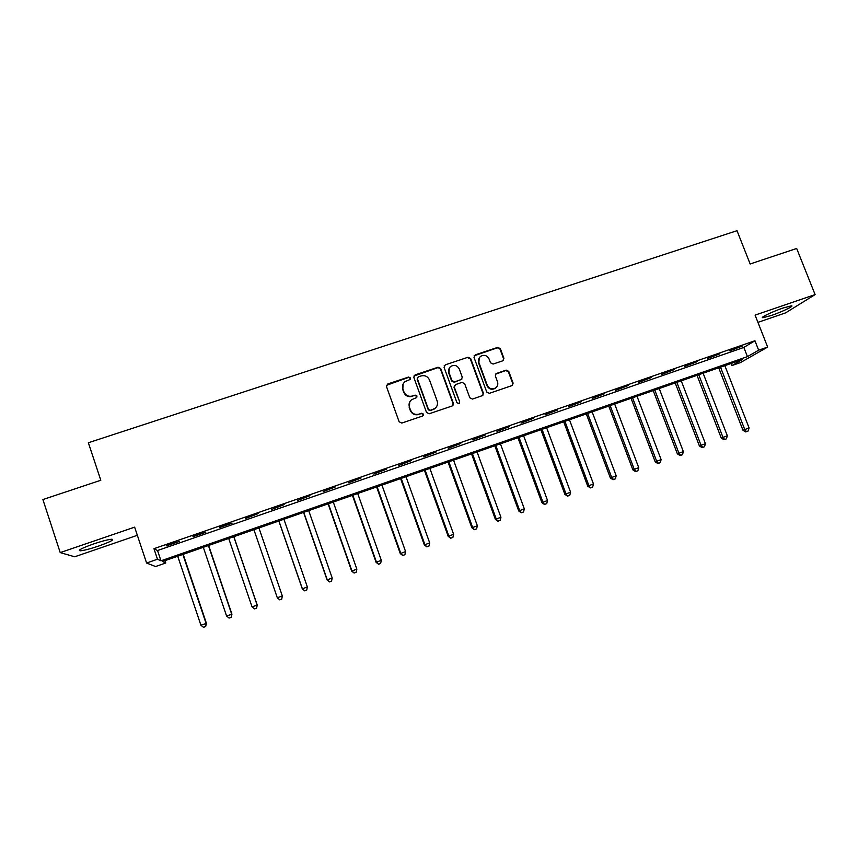 <?xml version="1.0" encoding="UTF-8"?>
<svg xmlns="http://www.w3.org/2000/svg" width="858" height="858" viewBox="0 0 858 858"><rect width="100%" height="100%" fill="white"/><g stroke="black" fill="none" stroke-linecap="round" stroke-linejoin="round"><path stroke-width="1.29" d="M410.467 377.938L408.612 377.037L387.762 383.976L386.497 386.583L399.142 421.782L401.823 423.069L422.683 415.98L423.562 414.146L421.696 413.245L419.004 414.157C415.068 415.068 412.226 413.695 410.478 410.038L409.416 407.1C408.537 404.139 409.266 401.673 411.615 399.699L416.527 397.629L417.009 396.021L415.143 395.109L412.451 396.021C408.515 396.922 405.673 395.538 403.936 391.891L402.874 388.964C402.016 386.1 402.692 383.676 404.922 381.713L410.017 379.526L410.467 377.938M410.285 379.247L410.263 378.346L408.408 377.445L386.454 385.328M423.294 415.583L423.337 414.5L421.471 413.599L419.004 414.157M416.784 397.383L416.784 396.396L414.929 395.495L412.451 396.021M783.15 307.99C772.415 311.615 759.416 317.889 762.891 317.728L771.224 315.529C781.692 312.001 794.84 305.716 791.43 305.813L783.15 307.99M93.425 543.993C81.971 548.101 77.563 550.375 80.202 550.815C83.859 550.536 90.036 548.938 98.724 546.02C110.038 541.966 114.425 539.703 111.872 539.221C108.333 539.478 102.177 541.066 93.425 543.993M502.724 360.832L503.925 358.279L500.343 348.638L497.737 347.361L475.225 354.858L474.013 357.411L486.743 392.042L489.371 393.329L512.355 385.457L513.105 383.097L508.773 371.396L506.166 370.12L496.053 373.605L495.334 375.922L497.49 381.746C498.262 384.32 497.597 386.422 495.495 388.02C491.913 389.704 489.167 388.771 487.247 385.21L478.861 362.419C478.12 359.963 478.71 357.925 480.652 356.327C484.266 354.461 487.087 355.351 489.092 358.998L490.486 362.784L493.103 364.06L502.724 360.832M758.654 350.193L767.653 347.061L740.475 362.569L731.949 365.54L742.395 359.534L162.537 561.518L165.766 562.977L155.555 566.537L146.589 563.02L157.486 559.223L160.972 560.81L747.447 356.628L758.654 350.193L754.943 340.755L153.957 548.68L157.486 559.223M146.589 563.02L134.631 527.155L60.21 552.584L42.9 499.549L100.815 480.255L88.363 442.749L737.011 230.695L750.149 263.974L796.674 248.477L815.1 294.594L755.083 315.111L767.653 347.061M440.69 368.522L438.052 367.235L415.1 374.871L413.856 377.466L426.523 412.484L429.182 413.771L452.155 405.973L453.389 403.367L440.69 368.522L437.794 367.664L413.856 376.083M445.302 364.822L468.028 357.25L470.656 358.526L483.386 393.189L482.636 395.538L472.458 399.067L469.819 397.79L464.65 383.676L462.022 382.389L455.555 384.566L454.322 387.151L459.706 401.876L459.18 403.528L456.992 402.799L444.079 367.385L445.302 364.822L468.028 357.25M757.936 322.361L785.574 312.88L815.1 294.594M60.21 552.584L74.678 556.788L137.344 535.295M153.957 548.68L157.529 550.536L743.843 347.426L754.943 340.755M166.431 545.87L179.247 541.441L166.27 545.409M193.071 536.647L205.791 532.25L192.921 536.186M219.509 527.498L232.121 523.133L219.348 527.037M245.731 518.414L258.108 513.62L245.581 517.964M271.75 509.416L284.148 504.611L271.75 509.416M297.565 500.471L309.974 495.677L297.565 500.471M323.176 491.613L335.596 486.808L323.176 491.613M348.595 482.807L361.025 478.003L348.595 482.807M373.809 474.077L386.25 469.272L373.809 474.077M398.831 465.422L411.282 460.607L398.831 465.422M423.659 456.821L436.121 452.016L423.659 456.821M448.294 448.294L460.778 443.479L448.294 448.294M472.747 439.832L485.231 435.017L472.747 439.832M497.007 431.435L509.502 426.619L497.007 431.435M521.085 423.101L533.59 418.275L521.085 423.101M544.98 414.822L557.496 410.006L544.98 414.822M568.693 406.617L581.22 401.791L568.693 406.617M592.235 398.466L604.772 393.64L592.235 398.466M615.594 390.379L628.142 385.553L615.594 390.379M638.792 382.346L651.34 377.531L638.792 382.346M661.808 374.378L674.356 369.562L661.808 374.378M684.652 366.473L697.211 361.647L684.652 366.473M707.324 358.623L719.894 353.796L707.324 358.623M729.836 350.825L742.417 345.999L729.836 350.825M731.134 363.46L731.949 365.54M164.983 560.66L165.766 562.977M157.529 550.536L160.972 560.81M743.843 347.426L747.447 356.628M403.024 384.18L402.874 388.964M412.248 396.396C408.311 397.297 405.48 395.924 403.732 392.278L402.681 389.36M409.716 401.952L409.416 407.1M418.779 414.511C414.854 415.422 412.012 414.049 410.263 410.392L409.212 407.464M452.96 405.459L453.11 403.732L440.433 368.94M418.232 376.876L417.363 378.689L428.485 409.416L430.351 410.317L434.813 408.526C437.28 406.563 438.052 404.064 437.151 401.008L429.536 380.051C427.799 376.415 424.967 375.043 421.064 375.933L418.232 376.876M417.342 377.767L417.363 378.689M436.293 407.078L434.566 408.88L430.105 410.671L428.249 409.77L417.138 379.097M482.861 395.366L483.065 393.565L470.356 358.966L467.728 357.689M454.429 385.521L454.043 387.548L459.706 401.876M459.33 403.41L459.416 402.252M459.309 369.069C457.271 365.369 454.408 364.489 450.74 366.43C448.831 368.05 448.241 370.077 448.981 372.511L451.93 380.577L454.568 381.864L461.561 379.418L462.248 377.112L459.309 369.069M449.335 368.039L448.981 372.511M461.851 379.161L454.29 382.271L451.651 380.984L448.713 372.93M445.045 365.251L444.122 365.894M479.354 357.689L478.861 362.419M496.332 387.333L495.152 388.417C491.57 390.09 488.835 389.157 486.915 385.607L478.549 362.848M512.505 385.349L512.73 383.494L508.408 371.814L505.802 370.538L495.506 374.174M503.41 360.435L503.56 358.719L500 349.088L497.393 347.812L474.099 355.823M177.724 556.231L200.922 625.235L206.435 623.369L183.183 554.322M205.523 626.565L203.464 627.305L205.663 626.555L206.07 623.391L182.851 554.44M203.464 627.305L200.922 625.235M206.435 623.369L205.663 626.555M203.314 547.318L226.576 616.001L231.939 614.189L208.623 545.463M231.113 617.342L229.075 618.071L231.22 617.342L231.681 614.167L208.408 545.538M229.075 618.071L226.576 616.001M231.939 614.189L231.22 617.342M228.711 538.47L252.037 606.842L257.239 605.083L233.869 536.668M256.51 608.183L254.494 608.912L256.574 608.204L257.1 605.019L233.762 536.7M254.494 608.912L252.037 606.842M257.239 605.083L256.574 608.204M253.914 529.686L277.295 597.747L282.325 595.945L258.934 527.938M277.349 597.844L279.729 599.86L281.735 599.141L279.708 599.828L277.349 597.844M281.714 599.099L282.325 595.945L281.735 599.141M278.839 520.999L302.316 588.856L307.357 586.936L283.912 519.24M278.925 520.978L302.359 588.727L304.708 590.851L306.735 590.09L304.74 590.808M307.357 586.936L306.735 590.09M304.708 590.851L302.316 588.856M303.56 512.398L327.091 579.944L332.196 577.992L308.698 510.607M303.753 512.323L327.241 579.772L329.504 581.917L331.553 581.145L329.569 581.853M332.196 577.992L331.553 581.145M329.504 581.917L327.091 579.944M328.099 503.85L351.673 571.096L356.842 569.122L333.29 502.037M328.389 503.743L351.93 570.892L354.118 573.047L356.188 572.265L354.225 572.972M356.842 569.122L356.188 572.265M354.118 573.047L351.673 571.096M352.445 495.366L376.072 562.312L381.306 560.317L357.711 493.532M352.842 495.227L376.437 562.065L378.539 564.253L380.63 563.459L378.689 564.156M381.306 560.317L380.63 563.459M378.539 564.253L376.072 562.312M376.619 486.947L400.289 553.592L405.587 551.576L381.939 485.092M377.112 486.776L400.75 553.313L402.777 555.512L404.901 554.708L402.96 555.405M405.587 551.576L404.901 554.708M402.777 555.512L400.289 553.592M400.611 478.592L424.335 544.937L429.686 542.899L405.995 476.716M401.19 478.389L424.882 544.626L426.834 546.846L428.979 546.031L427.059 546.728M429.686 542.899L428.979 546.031M426.834 546.846L424.335 544.937M424.42 470.291L448.187 536.347L453.614 534.287L429.869 468.404M425.107 470.055L448.841 536.003L450.718 538.234L452.885 537.419L450.976 538.105M453.614 534.287L452.885 537.419M450.718 538.234L448.187 536.347M448.058 462.065L471.879 527.82L477.359 525.74L453.56 460.145M448.841 461.786L472.619 527.445L474.42 529.697L476.608 528.871L474.721 529.547M477.359 525.74L476.608 528.871M474.42 529.697L471.879 527.82M471.525 453.893L495.388 519.358L500.922 517.256L477.08 451.951M472.393 453.582L496.224 518.951L497.951 521.214L500.16 520.377L498.284 521.053M500.922 517.256L500.16 520.377M497.951 521.214L495.388 519.358M494.819 445.774L518.715 510.96L524.313 508.837L500.439 443.822M495.774 445.441L519.648 510.521L521.299 512.805L523.541 511.958L521.675 512.623M524.313 508.837L523.541 511.958M521.299 512.805L518.715 510.96M517.942 437.719L541.881 502.627L547.533 500.482L523.616 435.746M518.993 437.355L542.899 502.155L544.487 504.45L546.75 503.592L544.894 504.257M547.533 500.482L546.75 503.592M544.487 504.45L541.881 502.627M540.894 429.729L564.875 494.347L570.581 492.192L546.621 427.724M542.031 429.322L565.99 493.843L567.492 496.149L569.776 495.291L567.942 495.956M570.581 492.192L569.776 495.291M567.492 496.149L564.875 494.347M563.685 421.782L587.709 486.132L593.468 483.955L569.465 419.776M564.918 421.353L588.899 485.596L590.347 487.923L592.653 487.054L590.83 487.709M593.468 483.955L592.653 487.054M590.347 487.923L587.709 486.132M586.304 413.91L610.37 477.97L616.183 475.772L592.149 411.872M587.623 413.449L611.657 477.402L613.534 479.525L613.02 479.74L615.347 478.871L613.534 479.525M616.183 475.772L615.347 478.871M613.02 479.74L610.37 477.97M608.772 406.081L632.872 469.873L638.738 467.653L614.66 404.032M610.167 405.598L634.234 469.272L636.089 471.396L635.542 471.632L637.891 470.742L636.089 471.396M638.738 467.653L637.891 470.742M635.542 471.632L632.872 469.873M631.07 398.316L655.201 461.829L661.121 459.598L637.011 396.246M632.56 397.801L656.66 461.207L658.472 463.331L657.893 463.577L660.263 462.687L658.472 463.331M661.121 459.598L660.263 462.687M657.893 463.577L655.201 461.829M653.217 390.604L677.38 453.85L683.354 451.598L659.212 388.513M654.783 390.058L678.914 453.196L680.705 455.319L680.083 455.577L682.475 454.676L680.705 455.319M683.354 451.598L682.475 454.676M680.083 455.577L677.38 453.85M675.203 382.947L699.399 445.924L705.415 443.65L681.241 380.834M676.855 382.368L701.018 445.238L702.766 447.361L702.123 447.64L704.525 446.728L702.766 447.361M705.415 443.65L704.525 446.728M702.123 447.64L699.399 445.924M697.028 375.343L721.267 438.052L727.327 435.767L703.12 373.219M698.755 374.731L722.962 437.344L724.678 439.468L724.002 439.746L726.426 438.835L724.678 439.468M727.327 435.767L726.426 438.835M724.002 439.746L721.267 438.052M718.704 367.792L742.974 430.244L749.088 427.938L724.849 365.647M720.516 367.16L744.744 429.504L746.439 431.628L745.72 431.917L748.165 431.006L746.439 431.628M749.088 427.938L748.165 431.006M745.72 431.917L742.974 430.244M762.891 317.728L762.665 317.138M80.202 550.815L79.848 549.742"/></g></svg>
